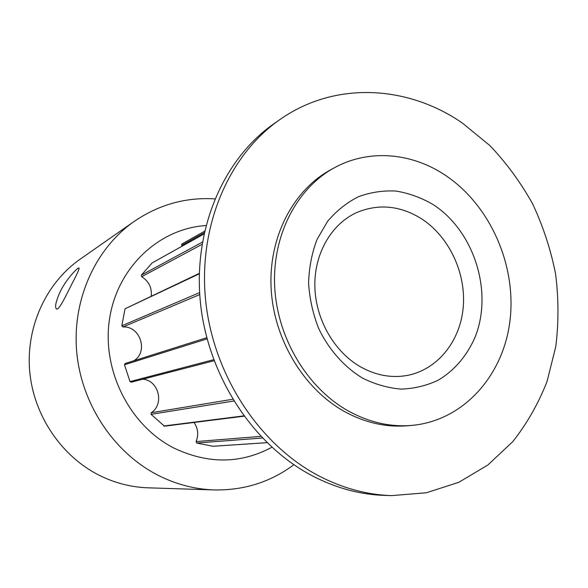 <?xml version="1.0" encoding="UTF-8"?>
<svg xmlns="http://www.w3.org/2000/svg" width="588" height="588" viewBox="0 0 588 588"><rect width="100%" height="100%" fill="white"/><g stroke="black" fill="none" stroke-linecap="round" stroke-linejoin="round"><path stroke-width="0.88" d="M362.355 378.003C343.995 366.758 328.663 349.412 318.578 328.273C312.882 313.654 309.553 298.586 308.59 283.071C309.045 267.694 311.846 253.178 317.005 239.529L327.575 221.36C336.424 210.901 346.663 202.706 358.268 196.782C370.396 192.305 382.928 190.387 395.864 191.034C408.741 193.136 421.067 197.583 432.834 204.374C473.553 230.43 492.994 290.215 475.648 335.741C467.805 354.755 454.899 370.234 438.303 380.135C426.668 385.655 414.297 388.646 401.192 389.109C387.948 388.029 374.997 384.324 362.355 378.003M421.052 218.479C399.95 205.572 378.584 203.558 356.96 212.437C331.625 223.749 314.264 253.296 314.845 286.202C315.425 319.093 334.116 351.8 360.547 366.868C375.262 375.07 390.256 378.025 405.514 375.732C436.627 370.785 460.161 341.929 463.204 307.487C466.306 273.038 449.041 236.317 421.052 218.479M71.934 283.813C77.153 274.023 79.512 268.731 79.013 267.959C77.792 267.305 66.687 278.661 60.446 291.126C55.86 301.306 54.552 307.259 56.507 309.001C58.859 310.508 65.599 296.521 71.934 283.813M334.425 167.749L330.574 169.851C293.125 190.174 268.495 237.192 271.127 288.348C273.765 339.474 303.834 389.146 344.811 411.725C365.045 422.691 385.669 427.388 406.683 425.815L411.056 425.469C463.278 421.206 503.615 375.563 510.039 320.181C516.573 264.74 489.885 204.646 444.793 174.908C411.196 152.601 368.676 148.882 334.425 167.749C296.793 188.175 272.038 235.494 274.706 287.003C277.382 338.49 307.649 388.528 348.853 411.269C369.205 422.324 389.947 427.057 411.056 425.469M279.829 119.614L274.008 123.678C223.712 158.62 192.996 228.798 200.398 302.401C207.829 375.96 253.259 444.947 312.287 475.817C335.91 488.069 359.988 494.596 384.53 495.397L391.63 495.618L426.337 492.773L458.809 482.307L487.93 464.954L512.773 441.632C527.039 423.514 538.483 403.419 547.09 381.34L555.778 346.633C558.754 322.562 558.681 298.3 555.572 273.846C550.765 249.621 543.136 226.329 532.684 203.992C520.747 182.501 506.459 163.008 489.833 145.523L462.315 123.01C407.602 85.201 334.829 80.843 279.829 119.614C229.092 154.85 198.105 225.807 205.624 300.292C213.179 374.74 259.117 444.587 318.718 475.824C342.569 488.216 366.875 494.817 391.63 495.618M205.94 225.549C159.598 228.416 117.71 266.739 109.64 318.248C101.342 369.661 129.47 425.653 174.158 448.188C208.181 464.211 240.749 463.903 271.862 447.27M214.833 198.891C185.896 197.09 159.061 204.565 134.343 221.309C95.506 248.371 71.979 299.667 76.741 352.241C81.57 404.787 114.594 453.598 159.076 475.788C176.885 484.593 195.26 489.304 214.216 489.936C244.064 490.451 270.62 482.05 293.875 464.726M134.343 221.309L80.137 259.19C46.268 282.821 25.821 326.663 29.687 371.204C33.626 415.723 61.784 456.927 100.232 475.78C115.63 483.248 131.587 487.261 148.117 487.82L214.216 489.936M203.94 234.039L152.174 262.895L141.333 275.147L141.701 276.705C148.83 281.248 152.013 287.694 151.241 296.043M182.104 246.174L181.633 245.38L181.927 243.983L204.558 231.253M152.174 262.895L203.948 233.995M199.295 273.839L125.046 308.781L121.819 325.789L122.899 326.994C140.253 325.583 148.757 352.087 133.748 360.797M125.046 308.781L199.303 273.376M207.079 338.879L124.465 364.766L130.022 381.59L131.22 382.207L214.061 360.738M124.465 364.766L125.134 363.524L206.77 337.703M233.767 401.023L151.065 414.349L164.456 426.19L243.998 416.194M151.065 414.349L151.219 412.739C164.684 404.184 158.598 380.113 142.752 379.216M262.358 438.001L196.701 443.036L212.952 446.263M196.701 443.036L196.076 441.573C198.773 434.819 198.097 428.446 194.04 422.471M202.382 242.146L141.333 275.147M204.227 232.73L181.633 245.38M199.611 292.603L121.819 325.789M202.007 244.38L141.701 276.705M213.679 359.694L130.022 381.59M199.736 294.573L122.899 326.994M243.763 415.878L163.743 425.991M232.694 399.267L151.219 412.739M266.996 442.668L212.628 446.285M260.815 436.377L196.076 441.573M204.558 231.238L181.927 243.983M267.011 442.683L212.79 446.292"/></g></svg>
